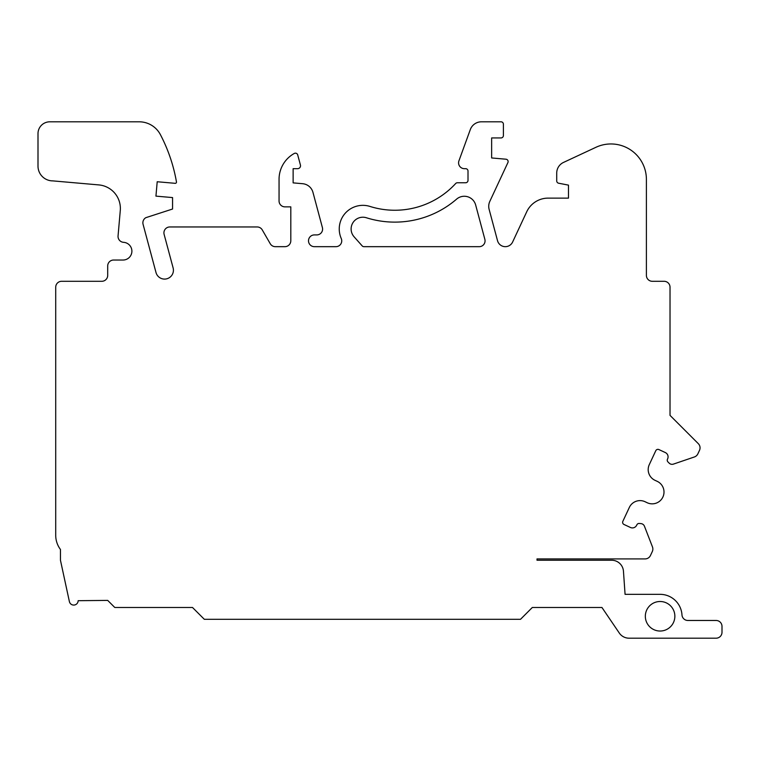 <?xml version="1.0" encoding="UTF-8"?>
<svg xmlns="http://www.w3.org/2000/svg" width="760" height="760" viewBox="0 0 760 760"><rect width="100%" height="100%" fill="white"/><g stroke="black" fill="none" stroke-linecap="round" stroke-linejoin="round"><path stroke-width="1.14" d="M118.056 235.913L120.279 210.501A23.627 23.627 0 0 0 98.8 184.908L52.763 180.88A14.763 14.763 0 0 1 38 166.107L38 133.627A11.818 11.818 0 0 1 49.818 121.809L139.166 121.809A23.978 23.978 0 0 1 160.417 134.672A161.88 161.88 0 0 1 176.463 181.916A1.197 1.197 0 0 1 175.18 183.321L157.206 181.744L155.942 196.127L172.558 197.581L172.558 209.028L145.825 217.683A5.909 5.909 0 0 0 143.079 224.323L156 272.517A8.864 8.864 0 0 0 166.849 278.787A8.864 8.864 0 0 0 173.118 267.928L164.122 234.384A5.909 5.909 0 0 1 169.832 226.955L257.146 226.955A5.909 5.909 0 0 1 262.267 229.909L270.247 243.722A5.909 5.909 0 0 0 275.358 246.677L284.905 246.677A5.909 5.909 0 0 0 290.805 240.768L290.805 206.862L284.952 206.862A5.909 5.909 0 0 1 279.053 200.953L279.053 179.322A29.573 29.573 0 0 1 294.291 153.453A2.365 2.365 0 0 1 297.711 154.907L300.418 165.005A2.907 2.907 0 0 1 297.606 168.673L293.132 168.673L293.132 182.875L302.632 183.701A11.761 11.761 0 0 1 312.968 192.375L322.401 227.591A5.823 5.823 0 0 1 316.777 234.916L314.383 234.916A5.881 5.881 0 0 0 308.503 240.796A5.881 5.881 0 0 0 314.383 246.677L335.92 246.677A5.823 5.823 0 0 0 341.249 238.507A23.636 23.636 0 0 1 369.977 206.435A82.659 82.659 0 0 0 455.667 183.521A2.365 2.365 0 0 1 457.406 182.761L465.642 182.761A2.365 2.365 0 0 0 468.008 180.395L468.008 171.028A2.365 2.365 0 0 0 465.642 168.673L464.398 168.673A5.823 5.823 0 0 1 458.926 160.854L470.307 129.58A11.818 11.818 0 0 1 481.412 121.809L501.039 121.809A2.365 2.365 0 0 1 503.395 124.174L503.395 135.575A2.365 2.365 0 0 1 501.039 137.93L491.644 137.93L491.644 157.957L505.979 159.21A2.365 2.365 0 0 1 507.908 162.564L489.829 201.352A11.761 11.761 0 0 0 489.126 209.361L497.524 240.692A8.066 8.066 0 0 0 512.62 242.022L526.727 211.774A23.636 23.636 0 0 1 548.14 198.123L568.48 198.123L568.48 185.126L558.628 183.217A2.365 2.365 0 0 1 556.719 180.899L556.719 173.081A11.761 11.761 0 0 1 563.511 162.421L595.982 147.279A35.444 35.444 0 0 1 646.399 179.398L646.399 275.386A5.909 5.909 0 0 0 652.308 281.295L664.126 281.295A5.909 5.909 0 0 1 670.025 287.204L670.025 415.378L698.317 443.669A5.909 5.909 0 0 1 699.494 450.347L697.87 453.844A5.994 5.994 0 0 1 694.364 456.978L673.417 464.113A4.132 4.132 0 0 1 669.161 463.125L667.926 461.89A2.365 2.365 0 0 1 667.461 459.22L667.631 458.85A4.721 4.721 0 0 0 665.342 452.57L658.92 449.578A2.365 2.365 0 0 0 655.775 450.718L649.297 464.616A11.818 11.818 0 0 0 655.053 480.339L657.144 481.308A11.818 11.818 0 0 1 662.9 497.021A11.818 11.818 0 0 1 647.159 502.721L645.078 501.733A11.818 11.818 0 0 0 629.337 507.433L622.848 521.332A2.365 2.365 0 0 0 623.998 524.476L630.42 527.468A4.721 4.721 0 0 0 636.7 525.179L636.87 524.818A2.365 2.365 0 0 1 639.217 523.459L640.956 523.611A4.132 4.132 0 0 1 644.452 526.233L652.45 546.867A5.994 5.994 0 0 1 652.298 551.57L650.456 555.503A5.909 5.909 0 0 1 645.107 558.913L537.006 558.913L537.006 560.234L611.658 560.234A11.818 11.818 0 0 1 623.457 571.235L625.072 594.339L660.098 594.339A21.926 21.926 0 0 1 681.976 614.916A5.909 5.909 0 0 0 687.876 620.473L716.091 620.473A5.909 5.909 0 0 1 722 626.373L722 632.282A5.909 5.909 0 0 1 716.091 638.191L629.052 638.191A11.818 11.818 0 0 1 619.276 633.014L601.948 607.487L532.313 607.487L520.514 619.305L204.326 619.305L192.508 607.487L115.035 607.487A0.598 0.598 0 0 1 114.618 607.316L107.701 600.4L78.156 600.694A4.436 4.436 0 0 1 69.397 601.635L60.449 560.234L60.449 549.461A23.627 23.627 0 0 1 55.717 535.287L55.717 287.204A5.909 5.909 0 0 1 61.627 281.295L101.793 281.295A5.909 5.909 0 0 0 107.701 275.386L107.701 265.933A5.909 5.909 0 0 1 113.611 260.034L123.034 260.034A8.864 8.864 0 0 0 131.888 251.446A8.864 8.864 0 0 0 123.576 242.326A5.909 5.909 0 0 1 118.056 235.913M660.098 601.502A14.763 14.763 0 0 1 672.885 623.646A14.763 14.763 0 0 1 647.311 623.646A14.763 14.763 0 0 1 660.098 601.502M484.861 239.343L475.655 204.982A11.761 11.761 0 0 0 456.608 199.12A94.534 94.534 0 0 1 366.405 217.759A11.761 11.761 0 0 0 354.084 236.787L362.168 245.879A2.365 2.365 0 0 0 363.935 246.677L479.247 246.677A5.823 5.823 0 0 0 484.861 239.343"/></g></svg>
